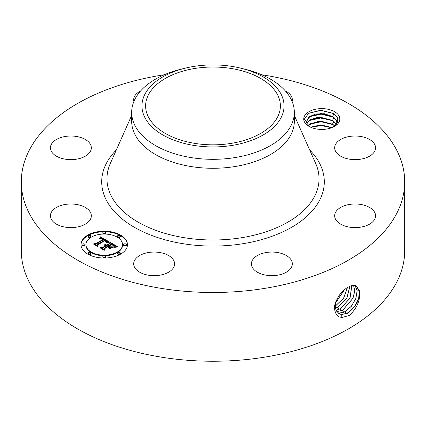 <?xml version="1.0" encoding="UTF-8"?>
<svg xmlns="http://www.w3.org/2000/svg" width="426" height="426" viewBox="0 0 426 426"><rect width="100%" height="100%" fill="white"/><g stroke="black" fill="none" stroke-linecap="round" stroke-linejoin="round"><path stroke-width="0.64" d="M231.973 143.258A67.388 38.904 180 0 1 145.612 105.925A67.388 38.904 180 0 1 194.027 68.597A67.388 38.904 180 0 1 280.388 105.925A67.388 38.904 180 0 1 231.973 143.258M281.171 117.475A71.046 41.018 0 0 0 240.589 68.128A71.046 41.018 0 0 0 185.411 68.128A71.046 41.018 0 0 0 144.829 94.38A71.046 41.018 0 0 0 192.999 145.282A71.046 41.018 0 0 0 281.171 117.475M240.589 68.128L244.583 69.097A81.329 46.956 0 0 1 294.329 112.368A81.329 46.956 0 0 1 291.038 125.585A81.329 46.956 180 0 1 235.897 157.423A81.329 46.956 0 0 1 131.671 112.368A81.329 46.956 0 0 1 134.962 99.146A81.329 46.956 180 0 1 181.417 69.097L185.411 68.128M294.329 112.368L294.329 121.33A81.329 46.956 180 0 1 235.897 166.385A81.329 46.956 180 0 1 131.671 121.33L131.671 112.368M261.724 74.774A191.7 110.675 180 0 1 404.7 181.817A191.7 110.675 180 0 1 266.969 288.013A191.7 110.675 180 0 1 21.3 181.817A191.7 110.675 180 0 1 159.031 75.615A191.7 110.675 180 0 1 164.276 74.774M304.462 121.948A18.036 10.416 180 0 1 316.694 109.024A18.036 10.416 180 0 1 339.08 116.085A18.036 10.416 180 0 1 334.527 126.384A18.036 10.416 180 0 1 309.015 126.384A18.036 10.416 180 0 1 304.462 121.948M51.264 219.124A20.448 11.806 180 0 1 50.438 215.801A20.448 11.806 180 0 1 67.979 204.118A20.448 11.806 180 0 1 90.504 212.478A20.448 11.806 180 0 1 91.334 215.801A20.448 11.806 180 0 1 73.794 227.489A20.448 11.806 180 0 1 51.264 219.124M88.832 153.488A20.448 11.806 180 0 1 65.828 159.271A20.448 11.806 180 0 1 50.438 147.827A20.448 11.806 180 0 1 52.941 142.172A20.448 11.806 180 0 1 75.945 136.389A20.448 11.806 180 0 1 91.334 147.827A20.448 11.806 180 0 1 88.832 153.488M133.897 101.463A20.448 11.806 180 0 1 133.684 99.764A20.448 11.806 180 0 1 140.702 90.866M285.298 90.866A20.448 11.806 180 0 1 292.316 99.764A20.448 11.806 180 0 1 292.103 101.463M335.496 151.155A20.448 11.806 180 0 1 334.666 147.827A20.448 11.806 180 0 1 352.206 136.144A20.448 11.806 180 0 1 374.736 144.505A20.448 11.806 180 0 1 375.562 147.827A20.448 11.806 180 0 1 358.021 159.516A20.448 11.806 180 0 1 335.496 151.155M337.168 210.14A20.448 11.806 180 0 1 360.172 204.363A20.448 11.806 180 0 1 375.562 215.801A20.448 11.806 180 0 1 373.059 221.461A20.448 11.806 180 0 1 350.055 227.239A20.448 11.806 180 0 1 334.666 215.801A20.448 11.806 180 0 1 337.168 210.14M266.112 252.538A20.448 11.806 180 0 1 292.316 263.864A20.448 11.806 180 0 1 277.624 275.196A20.448 11.806 180 0 1 251.42 263.864A20.448 11.806 180 0 1 266.112 252.538M163.935 253.507A20.448 11.806 180 0 1 174.58 263.864A20.448 11.806 180 0 1 144.329 274.227A20.448 11.806 180 0 1 133.684 263.864A20.448 11.806 180 0 1 163.935 253.507M87.799 235.125A23.238 13.414 180 0 1 113.124 232.218A23.238 13.414 180 0 1 127.465 244.615A23.238 13.414 180 0 1 120.659 254.098A23.238 13.414 180 0 1 95.339 257.006A23.238 13.414 180 0 1 80.993 244.615A23.238 13.414 180 0 1 87.799 235.125M404.7 181.817L404.7 250.573A191.7 110.675 180 0 1 266.969 356.77A191.7 110.675 180 0 1 21.3 250.573L21.3 181.817M350.859 285.851L348.553 286.938C341.641 290.718 336.971 297.034 334.532 305.889C334.303 311.14 335.832 314.809 339.117 316.896L341.993 317.535L349.49 315.346C356.882 308.307 360.258 300.548 359.619 292.066L356.354 285.894L353.995 285.292L350.859 285.857L354.027 285.266L355.769 285.633M333.776 126.788L337.61 122.523L337.514 117.682L333.494 113.422L320.767 110.217L308.648 113.3L304.356 119.11L306.582 122.086A15.251 8.802 180 0 0 306.906 123.258L310.011 126.916M127.459 244.897A23.238 13.414 0 0 0 112.895 232.734A23.238 13.414 0 0 0 87.799 235.695A23.238 13.414 0 0 0 80.999 244.897M338.729 313.627L341.631 314.548L347.376 313.094L354.112 307.167L358.601 298.732L359.411 290.713L356.333 285.878M335.656 301.842L335.667 309.052L338.755 313.642L341.689 314.58L347.435 313.126C355.252 307.849 359.315 300.831 359.619 292.066M306.582 122.086L306.523 121.346L309.004 116.884L315.618 113.992L324.383 113.726L332.482 116.5L336.402 120.595L337.003 123.684M337.019 123.284L336.402 120.675L332.514 116.602L320.964 113.556L310.069 116.207L306.523 121.394M85.924 244.615A18.307 10.57 180 0 1 91.286 237.138A18.307 10.57 180 0 1 111.234 234.848A18.307 10.57 180 0 1 122.539 244.615A18.307 10.57 180 0 1 117.177 252.085A18.307 10.57 180 0 1 97.224 254.381A18.307 10.57 180 0 1 85.924 244.615L85.924 245.184A18.307 10.57 0 0 0 97.224 254.95A18.307 10.57 0 0 0 117.177 252.655A18.307 10.57 0 0 0 122.539 245.184A18.307 10.57 0 0 0 122.528 244.897M117.507 236.132L117.507 236.702A1.406 0.815 0 0 0 118.38 237.452A1.406 0.815 0 0 0 119.914 237.277A1.406 0.815 0 0 0 120.324 236.702L120.324 236.132A1.406 0.815 180 0 1 119.914 236.707A1.406 0.815 180 0 1 118.38 236.883A1.406 0.815 180 0 1 117.507 236.132A1.406 0.815 180 0 1 117.922 235.557A1.406 0.815 180 0 1 119.456 235.381A1.406 0.815 180 0 1 120.324 236.132M117.507 253.092L117.507 253.662A1.406 0.815 0 0 0 118.38 254.413A1.406 0.815 0 0 0 119.914 254.237A1.406 0.815 0 0 0 120.324 253.662L120.324 253.092A1.406 0.815 180 0 1 119.914 253.667A1.406 0.815 180 0 1 118.38 253.843A1.406 0.815 180 0 1 117.507 253.092A1.406 0.815 180 0 1 117.922 252.517A1.406 0.815 180 0 1 119.456 252.341A1.406 0.815 180 0 1 120.324 253.092M123.593 244.615L123.593 245.184A1.406 0.815 0 0 0 124.461 245.935A1.406 0.815 0 0 0 125.995 245.759A1.406 0.815 0 0 0 126.41 245.184L126.41 244.615A1.406 0.815 180 0 1 125.995 245.19A1.406 0.815 180 0 1 124.461 245.365A1.406 0.815 180 0 1 123.593 244.615A1.406 0.815 180 0 1 124.003 244.039A1.406 0.815 180 0 1 125.542 243.864A1.406 0.815 180 0 1 126.41 244.615M88.134 253.092L88.134 253.662A1.406 0.815 0 0 0 89.002 254.413A1.406 0.815 0 0 0 90.536 254.237A1.406 0.815 0 0 0 90.951 253.662L90.951 253.092A1.406 0.815 180 0 1 90.536 253.667A1.406 0.815 180 0 1 89.002 253.843A1.406 0.815 180 0 1 88.134 253.092A1.406 0.815 180 0 1 88.544 252.517A1.406 0.815 180 0 1 90.083 252.341A1.406 0.815 180 0 1 90.951 253.092M102.82 256.606L102.82 257.176A1.406 0.815 0 0 0 103.688 257.927A1.406 0.815 0 0 0 105.227 257.751A1.406 0.815 0 0 0 105.637 257.176L105.637 256.606A1.406 0.815 180 0 1 105.227 257.182A1.406 0.815 180 0 1 103.688 257.357A1.406 0.815 180 0 1 102.82 256.606A1.406 0.815 180 0 1 103.236 256.031A1.406 0.815 180 0 1 104.769 255.856A1.406 0.815 180 0 1 105.637 256.606M88.134 236.132L88.134 236.702A1.406 0.815 0 0 0 89.002 237.452A1.406 0.815 0 0 0 90.536 237.277A1.406 0.815 0 0 0 90.951 236.702L90.951 236.132A1.406 0.815 180 0 1 90.536 236.707A1.406 0.815 180 0 1 89.002 236.883A1.406 0.815 180 0 1 88.134 236.132A1.406 0.815 180 0 1 88.544 235.557A1.406 0.815 180 0 1 90.083 235.381A1.406 0.815 180 0 1 90.951 236.132M102.82 232.623L102.82 233.192A1.406 0.815 0 0 0 103.688 233.943A1.406 0.815 0 0 0 105.227 233.767A1.406 0.815 0 0 0 105.637 233.192L105.637 232.623A1.406 0.815 180 0 1 105.227 233.198A1.406 0.815 180 0 1 103.688 233.373A1.406 0.815 180 0 1 102.82 232.623A1.406 0.815 180 0 1 103.236 232.048A1.406 0.815 180 0 1 104.769 231.872A1.406 0.815 180 0 1 105.637 232.623M82.048 244.615L82.048 245.184A1.406 0.815 0 0 0 82.921 245.935A1.406 0.815 0 0 0 84.454 245.759A1.406 0.815 0 0 0 84.865 245.184L84.865 244.615A1.406 0.815 180 0 1 84.454 245.19A1.406 0.815 180 0 1 82.921 245.365A1.406 0.815 180 0 1 82.048 244.615A1.406 0.815 180 0 1 82.463 244.039A1.406 0.815 180 0 1 83.997 243.864A1.406 0.815 180 0 1 84.865 244.615M337.664 312.764L339.32 313.099L345.033 311.651L351.343 306.241L355.801 298.498L357.148 290.766L355.039 285.42M337.685 312.785L339.378 313.131L345.087 311.683L351.407 306.262L355.864 298.504L357.201 290.766L355.071 285.425M306.917 123.29L310.666 119.562L317.381 117.485L332.482 120.297L336.439 124.461M336.412 124.493L332.514 120.398L320.762 117.347L310.069 119.999L306.933 123.332M109.152 241.776L105.936 242.431L106.42 241.148L104.94 240.094L97.075 244.54L97.139 245.482L93.858 243.587L95.701 243.683L102.847 239.556L101.122 238.826L99.423 239.087L101.164 238.672L103.385 239.247L101.175 238.272L99.29 238.741L100.477 236.856L109.152 241.776M109.152 242.303L105.888 242.767L109.152 242.303M106.111 241.84L104.855 240.722L97.623 244.886L97.416 246.324L93.747 244.204L97.219 245.983L97.352 244.79L104.833 240.472L106.063 241.281L106.111 241.84M109.812 242.16L117.262 246.462L113.934 247.027L114.152 245.573L111.617 243.896L108.257 245.834L108.699 246.084L111.665 244.375L113.561 245.514L113.918 246.521L113.47 245.685L111.649 244.588L108.875 246.191L109.961 246.814L112.326 246.776L109.317 248.518L109.301 247.133L107.656 246.18L104.04 248.273L104.024 249.338L100.499 247.304L102.602 247.442L105.691 245.658L104.317 245.174L106.218 245.355L104.381 244.774L106.825 245.003L109.855 243.257L109.812 242.16M117.374 247.032L113.833 247.41L117.363 246.888M112.597 247.224L109.493 249.018L112.597 247.224M109.141 247.735L107.671 246.888L104.599 248.662L104.295 250.296L100.137 247.895L104.088 249.95L104.333 248.608L107.687 246.67L109.141 247.735M108.374 241.909L100.477 237.426L99.812 238.501M100.477 236.856L100.477 237.426M100.36 237.069L100.36 237.639M100.238 237.271L100.238 237.841M100.115 237.474L100.115 238.043M99.993 237.665L99.993 238.235M99.865 237.852L99.865 238.422M99.737 238.033L99.737 238.533M99.609 238.209L99.609 238.587M99.476 238.374L99.476 238.645M103.385 239.247L103.385 239.817L102.847 239.907M102.954 239.401L102.954 239.971M102.847 239.556L102.847 240.126L95.701 244.252L94.939 244.21M95.701 243.683L95.701 244.252M97.096 245.456L97.075 244.54M106.484 241.393L106.388 242.303M106.473 241.483L106.473 242.053M106.457 241.574L106.457 242.144M106.42 241.664L106.42 242.234M106.372 241.766L106.372 242.309M106.314 241.867L106.314 242.325M106.239 241.973L106.239 242.346M106.149 242.08L106.149 242.367M106.138 241.372L106.138 241.798M106.063 241.281L106.063 241.728M105.952 241.175L105.952 241.542M105.797 241.052L105.797 241.356M105.701 240.988L105.701 241.265M97.575 245.232L97.256 246.228M97.352 244.79L97.352 245.36M116.41 246.542L109.833 242.74M109.855 243.257L109.855 243.826L106.825 245.573L106.191 245.333M106.825 245.003L106.825 245.573M106.585 244.897L106.585 245.467M106.346 244.806L106.346 245.376M106.106 244.737L106.106 245.275M105.866 244.684L105.866 245.136M105.621 244.652L105.621 245.041M105.376 244.641L105.376 244.966M105.131 244.646L105.131 244.918M106.218 245.355L106.218 245.919L105.691 246.015M105.882 245.546L105.882 246.116M105.744 245.472L105.744 246.042M105.691 245.658L105.691 246.228L102.602 248.012L101.606 247.948M102.602 247.442L102.602 248.012M111.308 247.362L109.961 247.384L108.875 246.76L108.875 246.191M109.961 246.814L109.961 247.384M113.934 245.967L113.923 246.516M113.849 245.823L113.849 246.185M113.721 245.669L113.721 245.951M108.875 246.553L108.257 246.404L108.257 245.834M108.699 246.084L108.699 246.654M114.301 246.052L114.237 246.952M114.29 246.169L114.29 246.739M114.264 246.292L114.264 246.862M114.227 246.42L114.227 246.952M114.173 246.563L114.173 246.968M114.104 246.707L114.104 246.984M104.524 249.066L104.146 250.206M104.333 248.608L104.333 249.178M336.758 311.624L342.685 310.213L352.93 298.28L354.736 290.958L353.548 285.292M336.78 311.656L342.738 310.245L352.994 298.285L354.794 290.953L353.585 285.287M334.825 126.037L332.514 124.195L320.762 121.144L310.069 123.79L308.168 125.319M308.131 125.276L318.989 121.117L332.482 124.088L334.868 126M336.029 310.181L340.337 308.77L349.97 298.12L351.833 285.548M336.045 310.219L340.395 308.802L350.039 298.12L351.876 285.537M332.003 127.598L320.81 124.855L310.597 127.193M331.918 127.63L320.81 124.935L310.676 127.23M335.448 303.067L344.368 289.786M335.432 303.152L344.448 289.717M335.512 308.371L337.988 307.332L346.886 298.046L349.837 286.272M335.518 308.419L338.047 307.364L346.956 298.04L349.89 286.245M325.874 129.158L316.566 128.987M325.624 129.19L316.811 129.03M335.262 306.092L343.558 298.2L347.435 287.566M335.267 306.15L343.638 298.195L347.499 287.529M319.585 129.355L322.897 129.413M310.921 127.337L321.193 125.542L331.694 127.715M309.34 124.291L321.113 121.745L333.26 124.696M309.34 120.499L321.113 117.954L333.26 120.899M309.335 116.708L321.119 114.157L333.26 117.102M308.562 113.353L320.9 110.361L333.792 113.614M294.329 115.409L315.719 163.563A106.042 61.222 180 0 1 242.857 237.516A106.042 61.222 180 0 1 139.318 222.798A106.042 61.222 180 0 1 110.281 163.563L131.671 115.409M309.686 149.979A111.303 64.262 180 0 1 244.338 243.475A111.303 64.262 180 0 1 125.686 221.669A111.303 64.262 180 0 1 116.314 149.979M347.435 313.126L348.521 315.911M341.689 314.58L341.881 317.62M345.087 311.683L345.907 313.786M339.378 313.131L339.431 313.999M342.738 310.245L343.558 312.343M337.067 311.683L337.088 312.104M340.395 308.802L341.21 310.905M338.047 307.364L338.867 309.462M335.699 305.927L336.519 308.025M332.876 127.225L334.027 125.292M332.482 124.088L334.096 121.389M332.482 120.297L334.096 117.597M332.482 116.5L334.096 113.801M122.539 244.615L122.539 245.184"/></g></svg>
